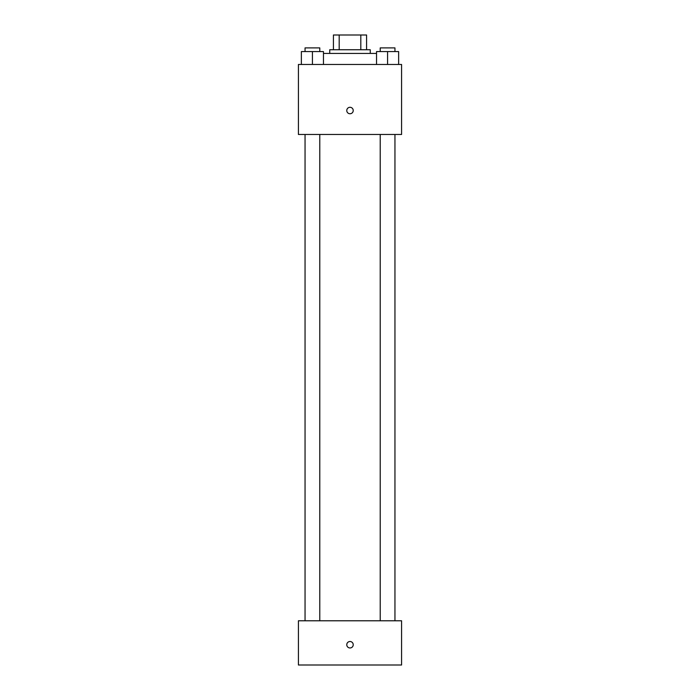<?xml version="1.0" encoding="UTF-8"?>
<svg xmlns="http://www.w3.org/2000/svg" width="700" height="700" viewBox="0 0 700 700"><rect width="100%" height="100%" fill="white"/><g stroke="black" fill="none" stroke-linecap="round" stroke-linejoin="round"><path stroke-width="1.05" d="M339.194 49.735L339.194 35L333.419 35L333.419 49.735L333.419 35M339.194 35L366.581 35L366.581 49.735M360.806 49.735L360.806 35M329.735 53.419L329.735 49.735L370.265 49.735L370.265 53.419M376.53 53.419L323.47 53.419M298.419 64.47L401.581 64.47L401.581 134.47L298.419 134.47L298.419 64.47M350 113.75A3.22 3.22 0 0 1 347.209 108.911A3.22 3.22 0 0 1 352.791 108.911A3.22 3.22 0 0 1 350 113.75M298.419 620.786L401.581 620.786L401.581 665L298.419 665L298.419 620.786M350 647.964A3.22 3.22 0 0 1 347.209 643.125A3.22 3.22 0 0 1 352.791 643.125A3.22 3.22 0 0 1 350 647.964M376.53 64.47L376.53 51.581L398.632 51.581L398.632 64.47L398.632 51.581M387.581 64.47L387.581 51.581M394.949 51.581L394.949 47.898L380.214 47.898L380.214 51.581M301.368 64.47L301.368 51.581L323.47 51.581L323.47 64.47L323.47 51.581M312.419 64.47L312.419 51.581M319.786 51.581L319.786 47.898L305.051 47.898L305.051 51.581M380.214 134.47L380.214 620.786M394.949 134.47L394.949 620.786M319.786 620.786L319.786 134.47M305.051 620.786L305.051 134.47"/></g></svg>
